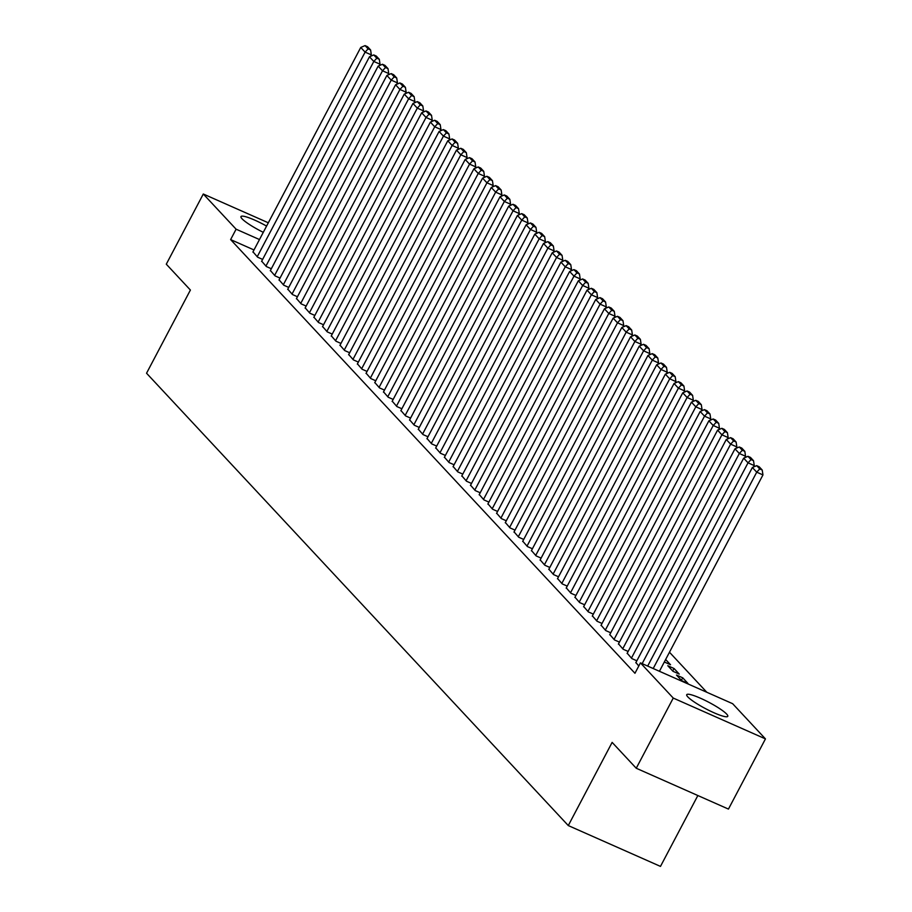 <?xml version="1.0" encoding="UTF-8"?>
<svg xmlns="http://www.w3.org/2000/svg" width="912" height="912" viewBox="0 0 912 912"><rect width="100%" height="100%" fill="white"/><g stroke="black" fill="none" stroke-linecap="round" stroke-linejoin="round"><path stroke-width="1.37" d="M687.819 696.893A23.199 3.58 -152.2 0 1 686.736 694.682A23.199 3.58 -152.2 0 1 704.634 700.165A23.199 3.58 -152.2 0 1 726.693 714.107A23.199 3.58 -152.2 0 1 727.776 716.319A23.199 3.58 -152.2 0 1 709.867 710.847A23.199 3.58 -152.2 0 1 687.819 696.893M263.283 232.332A23.199 3.58 -152.2 0 1 242.056 218.789A23.199 3.58 -152.2 0 1 240.973 216.577A23.199 3.58 -152.2 0 1 266.578 226.085M706.8 692.254L669.476 652.228M732.644 703.699L765.453 738.891L673.25 698.068L640.441 662.876L732.644 703.699M673.25 698.068L636.245 768.246L728.449 809.081L765.453 738.891M697.851 795.526L660.482 866.4L568.279 825.565L146.547 373.225L190.403 290.039L166.292 264.184L203.296 194.005L268.31 222.79M635.903 662.568L638.788 665.999M674.025 668.485L667.789 665.726L673.01 671.323L679.246 674.082L674.025 668.485L672.703 670.993M618.507 643.895L623.17 649.253L628.14 651.453M601.099 625.233L605.762 630.58L610.732 632.78M583.691 606.56L588.365 611.918L593.336 614.118M566.284 587.887L570.958 593.245L575.928 595.445M548.887 569.225L553.55 574.583L558.52 576.783M531.479 550.552L536.142 555.91L541.112 558.11M514.072 531.878L518.746 537.236L523.716 539.437M496.664 513.217L501.338 518.575L506.308 520.775M479.256 494.543L483.93 499.901L488.9 502.102M461.86 475.882L466.522 481.228L471.493 483.44M444.452 457.208L449.114 462.566L454.085 464.767M427.044 438.535L431.718 443.893L436.688 446.093M409.636 419.873L414.31 425.231L419.281 427.432M392.228 401.2L396.902 406.558L401.873 408.758M374.832 382.538L379.495 387.885L384.465 390.085M357.424 363.865L362.087 369.223L367.057 371.423M340.016 345.192L344.69 350.55L349.661 352.75M322.609 326.53L327.283 331.888L332.253 334.088M305.201 307.857L309.875 313.215L314.845 315.415M287.804 289.184L292.467 294.542L297.437 296.742M270.397 270.522L275.059 275.88L280.03 278.08M252.989 251.849L257.663 257.207L262.633 259.407M253.992 249.945L230.622 239.594L634.957 673.273L640.441 662.876M261.687 261.185L266.361 266.543L271.331 268.744M279.095 279.859L283.769 285.217L288.739 287.417M296.503 298.52L301.177 303.878L306.147 306.079M313.91 317.194L318.573 322.552L323.543 324.752M331.318 335.867L335.981 341.213L340.951 343.414M348.715 354.529L353.389 359.887L358.359 362.087M366.122 373.202L370.796 378.56L375.767 380.76M383.53 391.864L388.204 397.222L393.175 399.422M400.938 410.537L405.601 415.895L410.571 418.095M418.346 429.21L423.008 434.557L427.979 436.768M435.742 447.872L440.416 453.23L445.387 455.43M453.15 466.545L457.824 471.903L462.794 474.103M470.558 485.207L475.232 490.565L480.202 492.765M487.966 503.88L492.628 509.238L497.599 511.438M505.373 522.553L510.036 527.9L515.006 530.111M522.77 541.215L527.444 546.573L532.414 548.773M540.178 559.888L544.852 565.246L549.822 567.446M557.585 578.561L562.248 583.908L567.23 586.108M574.993 597.223L579.656 602.581L584.626 604.781M592.39 615.896L597.064 621.254L602.034 623.455M609.797 634.558L614.471 639.916L619.442 642.116M665.646 659.501L670.537 664.745L664.324 661.998M627.205 653.231L631.879 658.589L636.85 660.79M682.723 677.821L676.499 675.062L681.72 680.66L687.944 683.419L682.723 677.821L681.401 680.318M230.622 239.594L236.105 229.197L203.296 194.005M636.245 768.246L612.134 742.391L568.279 825.565M259.475 239.548L236.105 229.197M252.875 252.077L360.753 47.447L365.108 52.121L371.344 54.88L370.603 49.966L367.547 46.706L365.062 45.6L368.106 48.872L370.603 49.966M370.591 56.305L371.344 54.88M257.218 256.739L365.108 52.121L368.106 48.872M365.062 45.6L360.753 47.447M261.573 261.413L369.463 56.783L373.806 61.457L380.042 64.216L379.301 59.303L376.257 56.042L373.76 54.937L376.804 58.197L379.301 59.303M379.289 65.63L380.042 64.216M265.928 266.076L373.806 61.457L376.804 58.197M373.76 54.937L369.463 56.783M270.283 270.739L378.161 66.12L382.516 70.783L388.74 73.541L387.999 68.639L384.955 65.368L382.47 64.273L385.514 67.534L387.999 68.639M387.999 74.966L388.74 73.541M274.626 275.413L382.516 70.783L385.514 67.534M382.47 64.273L378.161 66.12M278.981 280.075L386.87 75.457L391.214 80.119L397.45 82.878L396.709 77.976L393.665 74.704L391.168 73.598L394.212 76.87L396.709 77.976M396.697 84.303L397.45 82.878M283.336 284.749L391.214 80.119L394.212 76.87M391.168 73.598L386.87 75.457M287.679 289.412L395.569 84.793L399.923 89.456L406.148 92.215L405.407 87.313L402.363 84.041L399.866 82.935L402.922 86.207L405.407 87.313M405.395 93.64L406.148 92.215M292.034 294.074L399.923 89.456L402.922 86.207M399.866 82.935L395.569 84.793M296.389 298.748L404.267 94.118L408.622 98.792L414.857 101.551L414.116 96.638L411.061 93.377L408.576 92.272L411.62 95.543L414.116 96.638M414.105 102.976L414.857 101.551M300.732 303.411L408.622 98.792L411.62 95.543M408.576 92.272L404.267 94.118M305.087 308.085L412.976 103.455L417.32 108.129L423.556 110.888L422.815 105.974L419.771 102.714L417.274 101.608L420.318 104.869L422.815 105.974M422.803 112.301L423.556 110.888M309.442 312.748L417.32 108.129L420.318 104.869M417.274 101.608L412.976 103.455M313.796 317.41L421.675 112.792L426.029 117.454L432.254 120.213L431.513 115.311L428.469 112.039L425.984 110.945L429.028 114.205L431.513 115.311M431.513 121.638L432.254 120.213M318.14 322.084L426.029 117.454L429.028 114.205M425.984 110.945L421.675 112.792M322.495 326.747L430.384 122.128L434.728 126.791L440.963 129.55L440.222 124.648L437.179 121.376L434.682 120.27L437.726 123.542L440.222 124.648M440.211 130.975L440.963 129.55M326.849 331.421L434.728 126.791L437.726 123.542M434.682 120.27L430.384 122.128M331.193 336.083L439.082 131.465L443.437 136.127L449.662 138.886L448.921 133.984L445.877 130.712L443.38 129.607L446.435 132.878L448.921 133.984M448.909 140.311L449.662 138.886M335.548 340.746L443.437 136.127L446.435 132.878M443.38 129.607L439.082 131.465M339.902 345.42L447.781 140.79L452.135 145.464L458.371 148.223L457.63 143.309L454.575 140.049L452.09 138.943L455.134 142.215L457.63 143.309M457.619 149.648L458.371 148.223M344.246 350.083L452.135 145.464L455.134 142.215M452.09 138.943L447.781 140.79M348.601 354.757L456.49 150.127L460.834 154.801L467.069 157.559L466.328 152.646L463.285 149.386L460.788 148.28L463.832 151.54L466.328 152.646M466.317 158.973L467.069 157.559M352.955 359.419L460.834 154.801L463.832 151.54M460.788 148.28L456.49 150.127M357.31 364.082L465.188 159.463L469.543 164.126L475.768 166.885L475.027 161.983L471.983 158.711L469.498 157.616L472.541 160.877L475.027 161.983M475.027 168.31L475.768 166.885M361.654 368.756L469.543 164.126L472.541 160.877M469.498 157.616L465.188 159.463M366.008 373.418L473.898 168.8L478.241 173.462L484.477 176.221L483.736 171.319L480.692 168.047L478.196 166.942L481.24 170.213L483.736 171.319M483.725 177.646L484.477 176.221M370.363 378.092L478.241 173.462L481.24 170.213M478.196 166.942L473.898 168.8M374.707 382.755L482.596 178.136L486.951 182.799L493.175 185.558L492.434 180.656L489.391 177.384L486.894 176.278L489.949 179.55L492.434 180.656M492.423 186.983L493.175 185.558M379.061 387.418L486.951 182.799L489.949 179.55M486.894 176.278L482.596 178.136M383.416 392.092L491.294 187.473L495.649 192.136L501.885 194.894L501.144 189.981L498.089 186.721L495.604 185.615L498.647 188.887L501.144 189.981M501.133 196.319L501.885 194.894M387.76 396.754L495.649 192.136L498.647 188.887M495.604 185.615L491.294 187.473M392.114 401.428L500.004 196.798L504.347 201.472L510.583 204.231L509.842 199.318L506.798 196.057L504.302 194.951L507.346 198.212L509.842 199.318M509.831 205.656L510.583 204.231M396.469 406.091L504.347 201.472L507.346 198.212M504.302 194.951L500.004 196.798M400.824 410.753L508.702 206.135L513.057 210.809L519.281 213.568L518.54 208.654L515.497 205.394L513.011 204.288L516.055 207.548L518.54 208.654M518.54 214.981L519.281 213.568M405.167 415.427L513.057 210.809L516.055 207.548M513.011 204.288L508.702 206.135M409.522 420.09L517.412 215.471L521.755 220.134L527.991 222.893L527.25 217.991L524.206 214.719L521.71 213.625L524.753 216.885L527.25 217.991M527.239 224.318L527.991 222.893M413.877 424.764L521.755 220.134L524.753 216.885M521.71 213.625L517.412 215.471M418.22 429.427L526.11 224.808L530.465 229.471L536.689 232.229L535.948 227.327L532.904 224.056L530.408 222.95L533.463 226.222L535.948 227.327M535.937 233.654L536.689 232.229M422.575 434.089L530.465 229.471L533.463 226.222M530.408 222.95L526.11 224.808M426.93 438.763L534.808 234.145L539.163 238.807L545.399 241.566L544.658 236.664L541.603 233.392L539.117 232.286L542.161 235.558L544.658 236.664M544.646 242.991L545.399 241.566M431.273 443.426L539.163 238.807L542.161 235.558M539.117 232.286L534.808 234.145M435.628 448.1L543.518 243.47L547.861 248.144L554.097 250.903L553.356 245.989L550.312 242.729L547.816 241.623L550.859 244.895L553.356 245.989M553.345 252.328L554.097 250.903M439.983 452.762L547.861 248.144L550.859 244.895M547.816 241.623L543.518 243.47M444.326 457.436L552.216 252.806L556.571 257.48L562.795 260.239L562.054 255.326L559.01 252.065L556.525 250.96L559.569 254.22L562.054 255.326M562.043 261.653L562.795 260.239M448.681 462.099L556.571 257.48L559.569 254.22M556.525 250.96L552.216 252.806M453.036 466.762L560.914 262.143L565.269 266.806L571.505 269.564L570.764 264.662L567.72 261.391L565.223 260.296L568.267 263.557L570.764 264.662M570.752 270.989L571.505 269.564M457.391 471.436L565.269 266.806L568.267 263.557M565.223 260.296L560.914 262.143M461.734 476.098L569.624 271.48L573.979 276.142L580.203 278.901L579.462 273.999L576.418 270.727L573.922 269.621L576.977 272.893L579.462 273.999M579.451 280.326L580.203 278.901M466.089 480.772L573.979 276.142L576.977 272.893M573.922 269.621L569.624 271.48M470.444 485.435L578.322 280.816L582.677 285.479L588.901 288.238L588.172 283.336L585.116 280.064L582.631 278.958L585.675 282.23L588.172 283.336M588.16 289.663L588.901 288.238M474.787 490.097L582.677 285.479L585.675 282.23M582.631 278.958L578.322 280.816M479.142 494.771L587.032 290.141L591.375 294.815L597.611 297.574L596.87 292.661L593.826 289.4L591.329 288.295L594.373 291.566L596.87 292.661M596.858 298.999L597.611 297.574M483.497 499.434L591.375 294.815L594.373 291.566M591.329 288.295L587.032 290.141M487.84 504.108L595.73 299.478L600.085 304.152L606.309 306.911L605.568 301.997L602.524 298.737L600.039 297.631L603.083 300.892L605.568 301.997M605.557 308.324L606.309 306.911M492.195 508.771L600.085 304.152L603.083 300.892M600.039 297.631L595.73 299.478M496.55 513.433L604.428 308.815L608.783 313.477L615.019 316.236L614.278 311.334L611.234 308.062L608.737 306.968L611.781 310.228L614.278 311.334M614.266 317.661L615.019 316.236M500.905 518.107L608.783 313.477L611.781 310.228M608.737 306.968L604.428 308.815M505.248 522.77L613.138 318.151L617.492 322.814L623.717 325.573L622.976 320.671L619.932 317.399L617.435 316.293L620.491 319.565L622.976 320.671M622.964 326.998L623.717 325.573M509.603 527.444L617.492 322.814L620.491 319.565M617.435 316.293L613.138 318.151M513.958 532.106L621.836 327.488L626.191 332.15L632.415 334.909L631.685 330.007L628.63 326.735L626.145 325.63L629.189 328.901L631.685 330.007M631.674 336.334L632.415 334.909M518.301 536.769L626.191 332.15L629.189 328.901M626.145 325.63L621.836 327.488M522.656 541.443L630.545 336.813L634.889 341.487L641.125 344.246L640.384 339.332L637.34 336.072L634.843 334.966L637.887 338.238L640.384 339.332M640.372 345.671L641.125 344.246M527.011 546.106L634.889 341.487L637.887 338.238M634.843 334.966L630.545 336.813M531.354 550.78L639.244 346.15L643.598 350.824L649.823 353.582L649.082 348.669L646.038 345.409L643.553 344.303L646.597 347.563L649.082 348.669M649.07 354.996L649.823 353.582M535.709 555.442L643.598 350.824L646.597 347.563M643.553 344.303L639.244 346.15M540.064 560.105L647.942 355.486L652.297 360.149L658.532 362.908L657.791 358.006L654.748 354.734L652.251 353.639L655.295 356.9L657.791 358.006M657.78 364.333L658.532 362.908M544.418 564.779L652.297 360.149L655.295 356.9M652.251 353.639L647.942 355.486M548.762 569.441L656.651 364.823L661.006 369.485L667.231 372.244L666.49 367.342L663.446 364.07L660.949 362.965L664.004 366.236L666.49 367.342M666.478 373.669L667.231 372.244M553.117 574.115L661.006 369.485L664.004 366.236M660.949 362.965L656.651 364.823M557.471 578.778L665.35 374.159L669.704 378.822L675.929 381.581L675.199 376.679L672.144 373.407L669.659 372.301L672.703 375.573L675.199 376.679M675.188 383.006L675.929 381.581M561.815 583.441L669.704 378.822L672.703 375.573M669.659 372.301L665.35 374.159M566.17 588.115L674.059 383.485L678.403 388.159L684.638 390.917L683.897 386.004L680.854 382.744L678.357 381.638L681.401 384.91L683.897 386.004M683.886 392.342L684.638 390.917M570.524 592.777L678.403 388.159L681.401 384.91M678.357 381.638L674.059 383.485M574.868 597.451L682.757 392.821L687.112 397.495L693.337 400.254L692.596 395.341L689.552 392.08L687.067 390.974L690.11 394.235L692.596 395.341M692.584 401.668L693.337 400.254M579.223 602.114L687.112 397.495L690.11 394.235M687.067 390.974L682.757 392.821M583.577 606.776L691.456 402.158L695.81 406.82L702.046 409.579L701.305 404.677L698.261 401.405L695.765 400.311L698.809 403.571L701.305 404.677M701.294 411.004L702.046 409.579M587.932 611.45L695.81 406.82L698.809 403.571M695.765 400.311L691.456 402.158M592.276 616.113L700.165 411.494L704.52 416.157L710.744 418.916L710.003 414.014L706.96 410.742L704.463 409.636L707.518 412.908L710.003 414.014M709.992 420.341L710.744 418.916M596.63 620.787L704.52 416.157L707.518 412.908M704.463 409.636L700.165 411.494M600.985 625.45L708.863 420.831L713.218 425.494L719.443 428.252L718.713 423.35L715.658 420.079L713.173 418.973L716.216 422.245L718.713 423.35M718.702 429.677L719.443 428.252M605.329 630.112L713.218 425.494L716.216 422.245M713.173 418.973L708.863 420.831M609.683 634.786L717.573 430.156L721.916 434.83L728.152 437.589L727.411 432.676L724.367 429.415L721.871 428.309L724.915 431.581L727.411 432.676M727.4 439.014L728.152 437.589M614.038 639.449L721.916 434.83L724.915 431.581M721.871 428.309L717.573 430.156M618.382 644.123L726.271 439.493L730.626 444.167L736.85 446.926L736.109 442.012L733.066 438.752L730.58 437.646L733.624 440.906L736.109 442.012M736.098 448.351L736.85 446.926M622.736 648.785L730.626 444.167L733.624 440.906M730.58 437.646L726.271 439.493M627.091 653.448L734.969 448.829L739.324 453.492L745.56 456.262L744.819 451.349L741.775 448.077L739.279 446.983L742.322 450.243L744.819 451.349M744.808 457.676L745.56 456.262M631.435 658.122L739.324 453.492L742.322 450.243M739.279 446.983L734.969 448.829M635.789 662.785L743.679 458.166L748.034 462.829L754.258 465.587L753.517 460.685L750.473 457.414L747.977 456.308L751.021 459.58L753.517 460.685M753.506 467.012L754.258 465.587M642.162 663.628L748.034 462.829L751.021 459.58M747.977 456.308L743.679 458.166M647.68 666.079L752.377 467.503L756.732 472.165L762.956 474.924L762.215 470.022L759.172 466.75L756.686 465.644L759.73 468.916L762.215 470.022M659.433 671.278L762.956 474.924M653.209 668.519L756.732 472.165L759.73 468.916M756.686 465.644L752.377 467.503"/></g></svg>
